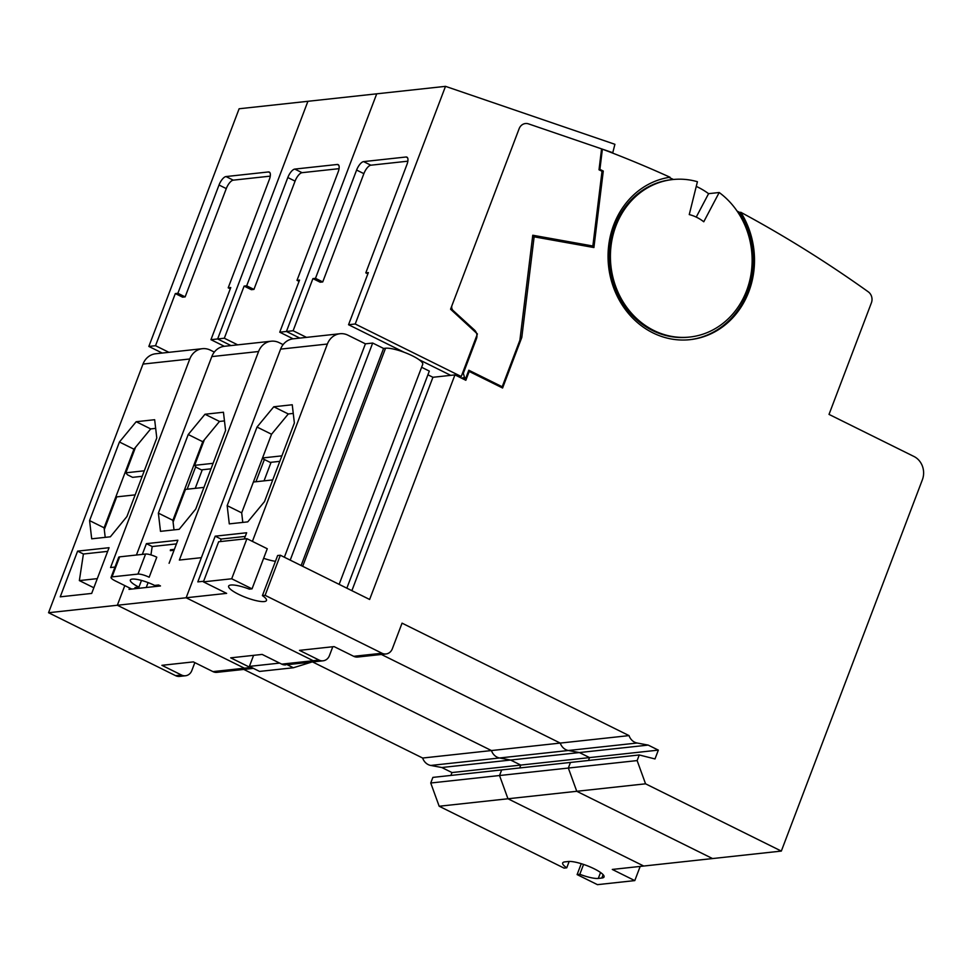 <?xml version="1.0" encoding="UTF-8"?>
<svg xmlns="http://www.w3.org/2000/svg" width="971" height="971" viewBox="0 0 971 971"><rect width="100%" height="100%" fill="white"/><g stroke="black" fill="none" stroke-linecap="round" stroke-linejoin="round"><path stroke-width="1.46" d="M214.312 352.085L210.391 350.143A17.599 15.73 83.8 0 0 202.405 348.686L155.615 353.772A17.599 15.73 83.8 0 0 143.004 364.076L48.55 612.725L117.345 605.249L124.81 585.598L117.345 605.249L244.401 668.194A8.8 7.865 83.8 0 0 248.406 668.922L216.958 672.345A8.8 7.865 -96.2 0 1 212.952 671.616L244.401 668.194A8.8 7.865 83.8 0 0 248.406 668.922L253.407 668.376M351.878 590.671L432.932 377.282L454.95 374.891L369.635 599.471L280.34 555.23L265.107 595.332L382.004 653.24A8.8 7.865 83.8 0 0 385.997 653.968A8.8 7.865 83.8 0 0 392.308 648.822L402.055 623.151L629.038 735.605L560.243 743.082L381.385 654.466L560.243 743.082L491.447 750.559L312.589 661.943L491.447 750.559A11.446 10.22 83.8 0 0 499.543 757.975L510.6 760.038L520.759 765.075L519.667 767.964L520.759 765.075L510.6 760.038L499.543 757.975A11.446 10.22 -96.2 0 1 491.447 750.559L422.652 758.035A11.446 10.22 -96.2 0 0 430.748 765.451L441.805 767.515L579.396 752.561L589.555 757.598L588.462 760.487L589.555 757.598L579.396 752.561L568.338 750.498L579.396 752.561L648.191 745.097L658.35 750.122L655 758.946L639.258 754.965L637.134 760.584L645.557 783.815L781.327 851.082L922.389 479.723A17.599 15.73 83.8 0 0 913.966 456.479L829.016 414.399L871.412 302.794A8.8 7.865 83.8 0 0 868.28 291.834A1320.111 1179.352 83.8 0 0 740.788 212.285L739.611 212.418A81.843 73.116 -96.2 0 1 689.519 339.716M639.258 754.965L570.463 762.441L568.338 768.049L499.531 775.526L507.967 798.769L439.171 806.246L430.736 783.002L499.531 775.526L501.667 769.918L499.531 775.526L507.967 798.769L643.737 866.035L612.288 869.446L634.791 880.6L597.444 884.654L577.114 874.592L579.808 874.288A20.245 4.503 20.8 0 0 598.294 878.427L600.551 872.492M439.171 806.246L564.054 868.11L566.736 867.819A20.245 4.503 20.8 0 1 562.67 862.964A20.245 4.503 20.8 0 1 564.891 861.884L568.436 861.495A20.245 4.503 20.8 0 1 590.562 867.115A20.245 4.503 20.8 0 1 604.047 876.959A20.245 4.503 20.8 0 1 601.826 878.039L598.294 878.427M430.736 783.002L432.872 777.395L570.463 762.441L568.338 768.049L576.762 791.292L712.532 858.558L643.737 866.035L507.967 798.769L576.762 791.292L712.532 858.558L781.327 851.082M450.872 775.441L451.964 772.552L441.805 767.515M243.794 669.42L422.652 758.035M48.55 612.725L175.605 675.67A8.8 7.865 83.8 0 0 179.611 676.399L185.51 675.755A8.8 7.865 83.8 0 0 191.809 670.609L194.843 662.635M175.605 675.67L181.504 675.027L161.902 665.317L193.35 661.894L212.952 671.616M91.687 593.427L60.238 596.837L77.607 551.127L109.055 547.705L91.687 593.427M154.656 419.715L156.78 437.945L126.922 516.548L110.366 536.793L91.699 538.82L89.575 520.602L119.433 441.999L136.183 421.717L154.656 419.715M114.979 567.052L110.56 567.537L189.782 358.991L143.004 364.076M566.736 867.819L569.164 861.447M181.504 675.027A8.8 7.865 83.8 0 0 185.51 675.755M202.405 348.686A17.599 15.73 83.8 0 0 189.782 358.991M583.559 864.421L579.808 874.288M581.265 863.68L577.114 874.592M640.18 866.423L634.791 880.6M451.964 772.552L658.35 750.122M93.835 587.758L79.355 580.585L83.409 554.004L77.607 551.127M107.66 551.37L83.409 554.004M155.663 428.381L150.699 428.915L136.183 421.717M150.699 428.915L133.949 449.197L119.433 441.999M89.575 520.602L104.091 527.799L133.949 449.197M104.091 527.799L105.208 537.351M97.306 578.631L79.355 580.585M144.291 470.801L125.842 472.816L135.552 447.255M104.298 529.535L116.702 496.873L135.151 494.87M142.203 476.3L132.59 477.344L127.504 474.819L125.842 472.816M283.107 344.62L279.187 342.666A17.599 15.73 83.8 0 0 271.2 341.209A17.599 15.73 83.8 0 0 258.577 351.514L179.356 560.061L201.373 557.67L186.141 597.772L117.345 605.249L244.401 668.194L250.3 667.55A8.8 7.865 83.8 0 0 253.285 668.315M271.2 341.209L224.41 346.295A17.599 15.73 83.8 0 0 211.799 356.6L136.426 555.024M265.107 595.332L262.413 595.624A20.245 4.503 20.8 0 1 266.479 600.479A20.245 4.503 20.8 0 1 264.258 601.559A20.245 4.503 20.8 0 1 242.119 595.939A20.245 4.503 20.8 0 1 228.634 586.096A20.245 4.503 20.8 0 1 230.855 585.015A20.245 4.503 20.8 0 1 249.353 589.142L252.035 588.851L231.705 578.777L203.4 581.86L226.631 593.366L186.141 597.772L313.196 660.717A8.8 7.865 83.8 0 0 317.201 661.445L287.222 664.698M629.038 735.605A11.446 10.22 83.8 0 0 634.621 742.184A11.446 10.22 83.8 0 0 637.134 743.021L568.338 750.498A11.446 10.22 83.8 0 1 565.826 749.661A11.446 10.22 83.8 0 1 560.243 743.082A11.446 10.22 83.8 0 0 568.338 750.498L430.748 765.451M252.411 541.393L327.373 344.037A17.599 15.73 -96.2 0 1 339.996 333.733L293.206 338.818A17.599 15.73 83.8 0 0 280.595 349.123L186.141 597.772L313.196 660.717L281.748 664.14L262.146 654.418L230.697 657.84L250.3 667.55M129.568 587.965L129.034 589.361L160.482 585.95L158.576 585.003L154.644 585.428A17.599 3.92 -159.2 0 0 130.332 580.027A17.599 3.92 -159.2 0 0 138.926 587.139L141.475 580.427M169.088 563.289L177.851 540.228L146.403 543.651L142.324 554.38M158.37 513.125L160.494 531.343L179.162 529.316L195.717 509.071L225.575 430.469L223.451 412.238L204.978 414.253L188.228 434.523L158.37 513.125L172.887 520.322L174.003 529.875M150.93 554.902L152.204 546.527L146.403 543.651M281.748 664.14A8.8 7.865 83.8 0 0 285.753 664.868M176.455 543.894L152.204 546.527M172.887 520.322L202.745 441.72L188.228 434.523M204.978 414.253L219.495 421.438L202.745 441.72M224.459 420.904L219.495 421.438M174.392 549.343L170.459 549.768L170.326 550.654L174.04 550.254M171.903 550.484L170.459 549.768M173.093 522.058L185.497 489.396L203.946 487.393M213.086 463.325L194.637 465.34L204.347 439.778M195.232 488.34L202.284 469.77M210.998 468.823L201.385 469.867L196.3 467.342L194.637 465.34M740.788 212.285A81.843 73.116 -96.2 0 1 690.114 339.656A81.843 73.116 -96.2 0 1 652.937 332.883A81.843 73.116 -96.2 0 1 608.586 246.416A81.843 73.116 -96.2 0 1 670.014 177.232A1320.111 1179.352 83.8 0 0 602.384 149.158L599.908 169.379L603.282 171.054L593.912 247.544L534.135 236.827L521.803 337.423L502.59 388.012L469.199 371.456L465.837 380.28L454.95 374.891M719.195 192.513L703.769 221.776A44.884 40.102 83.8 0 0 689.252 214.579L697.421 181.723A79.209 70.762 83.8 0 0 672.709 179.55A79.209 70.762 83.8 0 0 611.087 245.493A79.209 70.762 83.8 0 0 653.847 330.48A79.209 70.762 83.8 0 0 689.823 337.034A79.209 70.762 83.8 0 0 750.401 277.56A79.209 70.762 83.8 0 0 719.195 192.513L708.587 193.666A79.209 70.762 83.8 0 0 698.076 187.257A79.209 70.762 83.8 0 0 696.256 186.383M689.823 337.034L688.645 337.155A79.209 70.762 -96.2 0 1 652.67 330.601A79.209 70.762 -96.2 0 1 609.897 245.627A79.209 70.762 -96.2 0 1 671.531 179.671L672.709 179.55M263.639 558.289A20.245 4.503 -159.2 0 0 275.448 561.299M637.134 743.021L648.191 745.097M603.282 171.054L601.862 171.199M592.007 247.204L592.152 246.076M599.908 169.379L599.046 169.464M601.522 149.255L602.384 149.158M673.473 179.465A1320.111 1179.352 83.8 0 0 668.934 177.402M739.611 212.418A1320.111 1179.352 83.8 0 0 737.074 211.059M645.557 783.815L576.762 791.292L568.338 768.049L637.134 760.584M319.095 660.074A8.8 7.865 83.8 0 0 323.1 660.802L317.201 661.445A8.8 7.865 83.8 0 1 313.196 660.717L319.095 660.074L299.493 650.364L334.085 646.601L353.699 656.311L382.004 653.24M262.413 595.624L277.645 555.521L280.34 555.23M203.4 581.86L218.633 541.757L246.937 538.674L267.268 548.749L252.035 588.851M464.684 378.35L464.259 379.503M469.199 371.456L468.289 371.565M520.213 337.592L521.803 337.423M532.545 236.997L534.135 236.827M532.691 235.783L592.856 246.003L602.02 171.272L599.01 169.791L601.571 148.866L528.54 123.887A8.8 7.865 83.8 0 0 525.457 123.535A8.8 7.865 83.8 0 0 519.145 128.682L452 305.428A4.406 3.933 83.8 0 0 453.19 310.611L474.418 329.982A7.477 6.688 -96.2 0 1 476.433 338.782L463.337 373.265L464.539 377.634L465.752 378.241L468.799 370.218L502.201 386.761L519.898 340.178L532.763 235.237L592.856 246.003M462.827 378.787L462.572 377.853L465.752 378.241M385.997 653.968L357.692 657.039A8.8 7.865 -96.2 0 1 353.699 656.311M247.763 521.864L229.29 523.879L227.165 505.648L257.024 427.046L273.773 406.776L292.247 404.761L294.371 422.992L264.513 501.594L247.763 521.864M203.631 581.253L197.829 581.884L215.198 536.174L246.646 532.751L244.279 538.966M231.705 578.777L246.937 538.674M323.1 660.802A8.8 7.865 83.8 0 0 329.412 655.656L332.786 646.747M220.623 541.539L221 539.051L215.198 536.174M339.996 333.733A17.599 15.73 -96.2 0 1 347.982 335.201L365.412 343.831L372.682 343.042L383.581 348.431L385.548 348.225A21.119 4.697 20.8 0 1 408.645 354.087A21.119 4.697 20.8 0 1 422.713 364.356L339.146 584.36M346.853 588.183L429.316 371.092L421.608 367.269M365.412 343.831L284.357 557.22M372.682 343.042L290.22 560.121M427.908 374.794L432.932 377.282M500.466 386.956L502.201 386.761M462.572 377.853L464.539 377.634M696.231 217.103L708.587 193.666M227.165 505.648L241.682 512.846L242.799 522.41M293.254 413.428L288.29 413.962L273.773 406.776M288.29 413.962L271.54 434.243L257.024 427.046M241.682 512.846L271.54 434.243M245.25 536.417L221 539.051M301.119 565.523L383.581 348.431M253.395 482.017L272.742 479.917M281.881 455.86L262.534 457.96M279.794 461.346L270.181 462.39L264.379 459.514A4.406 0.983 20.8 0 1 262.425 458.239M463.337 373.265L462.427 373.362M264.027 480.863L271.079 462.293M136.899 588.511L134.993 587.564L138.926 587.139M112.029 576.895L119.651 556.844L145.589 554.028A8.8 1.954 -159.2 0 1 156.78 557.196L149.17 577.247A8.8 1.954 -159.2 0 0 137.979 574.079L112.029 576.895A8.8 1.954 -159.2 0 0 111.07 577.369A8.8 1.954 -159.2 0 0 115.355 580.925L131.789 589.069M285.292 663.751L293.363 667.757L259.56 671.422L249.401 666.385L253.589 655.352M279.66 663.096L249.401 666.385M293.363 667.757L311.849 662.028M146.233 587.491L148.102 582.588M119.651 556.844A8.8 1.954 -159.2 0 0 118.68 557.318L111.07 577.369M450.726 375.352L418.877 359.573M404.154 352.279L348.553 324.727L355.228 323.998L461.237 376.517L458.773 376.784M367.863 273.895L365.8 272.863L368.349 272.596L348.553 324.727M461.237 376.517L477.404 333.939L450.568 309.215L519.145 128.682A8.8 7.865 -96.2 0 1 525.457 123.535A8.8 7.865 -96.2 0 1 528.54 123.887L612.774 152.702L614.91 144.303L445.507 86.346L355.228 323.998M224.337 346.307L210.95 339.68L230.758 287.537L228.209 287.817L269.331 179.538A8.8 3.435 -63.6 0 0 269.307 172.085A8.8 3.435 -63.6 0 0 268.445 171.952L225.988 176.564A8.8 3.435 -63.6 0 0 219.021 185.012L177.887 293.291L175.326 293.57L155.53 345.7L148.842 346.429L239.121 108.764L307.916 101.3L217.638 338.952L307.916 101.3L376.712 93.823L286.433 331.475L376.712 93.823L445.507 86.346M293.133 338.83L279.745 332.203L286.433 331.475L299.821 338.102L286.433 331.475L293.121 330.747L312.917 278.616L320.187 282.209L322.736 281.93L363.87 173.651A8.8 3.435 116.4 0 1 370.849 165.204L407.856 161.186M365.8 272.863L406.922 164.585A8.8 3.435 -63.6 0 0 406.898 157.132A8.8 3.435 -63.6 0 0 406.048 156.999L363.591 161.611A8.8 3.435 -63.6 0 0 356.612 170.059L315.478 278.337L312.917 278.616M612.774 152.702L611.888 152.799M306.496 337.374L293.121 330.747M315.478 278.337L322.736 281.93M299.056 281.372L297.005 280.34L299.554 280.073L279.745 332.203M210.95 339.68L217.638 338.952L231.013 345.579L217.638 338.952L224.325 338.224L244.122 286.093L251.392 289.686L253.941 289.407L295.075 181.128A8.8 3.435 116.4 0 1 302.054 172.68L339.061 168.663M297.005 280.34L338.126 172.061A8.8 3.435 -63.6 0 0 338.102 164.609A8.8 3.435 -63.6 0 0 337.253 164.475L294.796 169.088A8.8 3.435 -63.6 0 0 287.817 177.535L246.683 285.814L244.122 286.093M237.701 344.851L224.325 338.224M246.683 285.814L253.941 289.407M230.261 288.848L228.209 287.817M175.326 293.57L182.584 297.162L185.145 296.883L226.279 188.605A8.8 3.435 116.4 0 1 233.258 180.157L270.266 176.139M148.842 346.429L162.218 353.056M168.905 352.327L155.53 345.7M177.887 293.291L185.145 296.883M603.112 874.665L601.826 878.039M211.799 356.6L258.577 351.514M187.136 489.226L195.717 466.638M327.373 344.037L280.595 349.123M302.697 566.299L385.548 348.225M255.931 481.75L264.379 459.514M475.535 338.879L476.433 338.782M474.418 329.982L473.241 330.104M452.195 310.708L453.19 310.611M145.589 554.028L137.979 574.079M356.612 170.059L363.87 173.651M370.849 165.204L363.591 161.611M406.048 156.999L407.529 157.739M287.817 177.535L295.075 181.128M302.054 172.68L294.796 169.088M337.253 164.475L338.733 165.204M219.021 185.012L226.279 188.605M233.258 180.157L225.988 176.564M268.445 171.952L269.938 172.68"/></g></svg>
